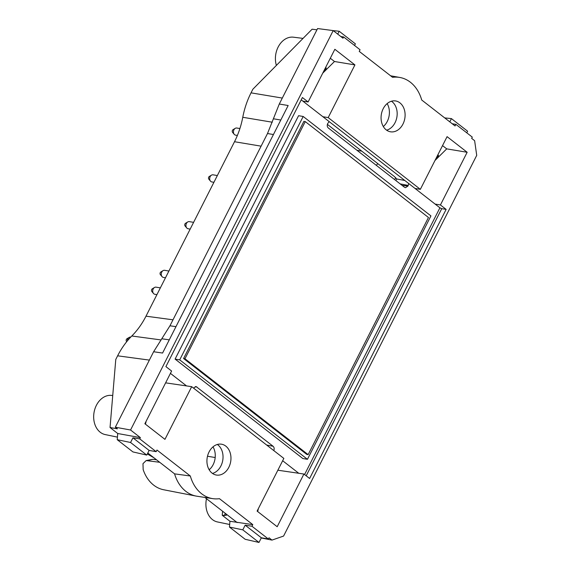 <?xml version="1.0" encoding="UTF-8"?>
<svg xmlns="http://www.w3.org/2000/svg" width="571" height="571" viewBox="0 0 571 571"><rect width="100%" height="100%" fill="white"/><g stroke="black" fill="none" stroke-linecap="round" stroke-linejoin="round"><path stroke-width="0.86" d="M196.103 496.078A39.72 30.249 -80.5 0 1 174.576 473.859L190.321 476A39.499 30.077 99.5 0 0 212.762 498.64L197.031 496.235A39.72 30.249 -80.5 0 1 196.103 496.078L163.713 489.768A38.828 29.571 -80.5 0 1 143.157 469.605L142.986 463.666L146.147 460.561L159.702 462.289M146.147 460.561L152.814 459.305L147.696 460.504M156.511 459.798L152.814 459.305M387.152 103.601A15.631 11.905 -80.5 0 1 383.319 126.541M386.624 130.181A15.524 11.827 99.5 0 0 396.816 117.469A15.524 11.827 99.5 0 0 392.041 101.652A15.524 11.827 99.5 0 0 391.456 101.231M217.315 444.474A15.524 11.827 -80.5 0 1 222.761 460.262A15.524 11.827 -80.5 0 1 212.483 473.43M209.186 469.79A15.631 11.905 99.5 0 0 213.012 446.843M153.613 351.743L162.578 353.042L288.162 105.514L279.283 104.029L267.499 133.535L169.965 325.784L153.613 351.743L115.321 427.222L130.559 429.999L333.193 30.591L317.583 28.55L279.283 104.029M115.321 427.222L117.376 428.821L110.039 427.522L117.733 433.51L140.366 437.636L139.738 438.885L132.929 437.821L130.566 442.489L146.747 455.087L149.117 450.419L156.161 451.668L156.982 450.048L190.321 476M132.929 437.821L149.117 450.419M117.44 437.129L105.214 434.581A19.857 15.124 -80.5 0 1 100.232 432.24A19.857 15.124 -80.5 0 1 94.85 409.114A19.857 15.124 -80.5 0 1 111.745 395.418L112.737 395.546M261.254 537.975L271.996 540.095L269.027 537.782L268.391 539.031L261.347 537.782L258.984 542.45L242.796 529.852L245.166 525.184L251.968 526.248L252.789 524.628L229.935 521.273L222.24 515.285L226.302 515.349C226.537 514.742 225.795 513.757 224.089 512.401L237.179 522.593M261.347 537.782L245.166 525.184M229.67 524.492L217.444 521.944A19.857 15.124 -80.5 0 1 212.462 519.603A19.857 15.124 -80.5 0 1 206.495 498.704M466.793 132.843L467.613 131.209L451.433 118.611L449.784 121.859M337.739 34.124L339.195 31.248L355.383 43.846L354.555 45.473M276.378 65.408A19.857 15.124 -80.5 0 1 278.976 45.552A19.857 15.124 -80.5 0 1 293.487 37.194L303.044 38.4M325.598 67.506L326.269 68.028A14.446 10.999 99.5 0 1 323.05 72.531M327.376 124.371L394.454 176.589L396.652 178.937L396.51 179.836M437.836 154.869L438.507 155.391A14.446 10.999 99.5 0 1 435.288 159.894M257.628 511.502A14.446 10.999 99.5 0 0 258.328 508.697M204.853 497.427L224.089 512.401M174.576 473.859L153.92 457.778L147.332 453.945M145.391 424.139A14.446 10.999 99.5 0 0 146.09 421.334M386.232 129.895A15.631 11.905 -80.5 0 1 382.042 111.538A15.631 11.905 -80.5 0 1 395.539 100.939A15.631 11.905 -80.5 0 1 399.936 102.873A15.631 11.905 -80.5 0 1 404.082 121.373A15.631 11.905 -80.5 0 1 390.393 131.78A15.631 11.905 -80.5 0 1 386.232 129.895M212.091 473.138A15.631 11.905 99.5 0 0 216.252 475.029A15.631 11.905 99.5 0 0 229.942 464.623A15.631 11.905 99.5 0 0 225.802 446.115A15.631 11.905 99.5 0 0 221.398 444.188A15.631 11.905 99.5 0 0 207.901 454.787A15.631 11.905 99.5 0 0 212.091 473.138M165.619 382.848L191.685 386.674L164.948 439.363L144.877 423.732L171.607 371.043L165.904 366.603L302.409 97.534L308.119 101.973L334.849 49.284L354.919 64.908L334.485 61.504L330.302 58.242M191.685 386.674L283.844 458.406L257.107 511.095L277.185 526.726L303.915 474.037L277.856 470.211M442.532 145.605L446.722 148.867L467.157 152.271L440.427 204.96L435.116 204.075L415.038 188.451L420.349 189.336L447.079 136.647L467.157 152.271M268.391 539.031L251.968 526.248M212.762 498.64A39.499 30.077 99.5 0 0 219.457 498.676L252.789 524.628M147.796 453.017L153.92 457.778M139.738 438.885L156.161 451.668M333.193 30.591L343 38.221L343.635 36.972L340.837 36.537M343.635 36.972L360.058 49.763L359.238 51.376L392.577 77.328A39.499 30.077 -80.5 0 1 399.9 77.478A39.499 30.077 -80.5 0 1 421.712 100.011L455.051 125.955L455.872 124.342L452.239 123.771M271.996 540.095L283.587 536.062L476.721 155.369L474.629 140.68L471.66 138.375L472.296 137.126L455.872 124.342M140.366 437.636L130.559 429.999M117.733 433.51L117.233 439.699L132.936 451.925L146.747 455.087M130.566 442.489L117.233 439.699M258.984 542.45L245.173 539.288L229.463 527.062L229.935 521.273M229.463 527.062L242.796 529.852M444.695 117.897L451.433 118.611M339.195 31.248L333.228 30.62M316.941 29.813L312.116 29.207L252.867 89.219L251.033 92.845L282.31 98.069M354.919 64.908L328.189 117.597L322.879 116.712L302.808 101.088L308.119 101.973M322.736 73.159L334.485 61.504M329.181 121.616L408.743 183.548L407.98 186.067L405.489 187.688L404.496 187.274L328.304 127.968C327.147 126.826 326.94 125.363 327.683 123.564L329.181 121.616L322.879 116.712M446.722 148.867L434.966 160.522M303.915 474.037L309.618 478.477L446.129 209.4L441.74 208.672L439.906 207.808L435.116 204.075M328.189 117.597L420.349 189.336M440.427 204.96L446.129 209.4M160.915 339.916L131.808 335.998C137.39 330.395 142.122 323.793 145.998 316.177L234.51 141.722L261.097 146.162M131.808 335.998C126.227 341.601 121.495 348.21 117.619 355.819L149.374 360.094M110.039 427.522L115.777 359.445L117.619 355.819M222.583 511.231L222.24 515.285M376.253 165.29L377.852 163.67M272.288 122.215L242.768 117.283C244.424 108.626 247.179 100.475 251.033 92.845M242.768 117.283C241.112 125.941 238.364 134.092 234.51 141.722M302.808 101.088L301.231 99.861M415.038 188.451L408.743 183.548M298.604 473.152L282.659 460.74M273.78 450.576C274.465 448.806 274.237 447.371 273.102 446.272L196.131 386.588M193.483 388.073L196.117 386.581M186.374 385.789L170.429 373.37M303.187 116.477L298.576 115.706L175.09 359.095L302.837 458.534L307.455 459.305L179.708 359.866L303.187 116.477L430.934 215.909L307.455 459.305M308.14 454.637L184.961 358.752L305.271 121.602L428.457 217.487L308.14 454.637L306.755 454.409L183.576 358.524L303.886 121.366L305.271 121.602M184.961 358.752L183.576 358.524M175.09 359.095L179.708 359.866M239.913 128.539L236.801 128.025A3.612 2.748 99.5 0 0 235.216 128.354L233.039 129.674A1.627 1.235 99.5 0 0 232.59 132.358L234.224 134.313A3.612 2.748 99.5 0 0 235.616 135.149L237.386 135.441M235.216 128.354A3.612 2.748 99.5 0 0 234.224 134.313M193.605 222.347L189.308 221.634A3.612 2.748 99.5 0 0 187.723 221.969L185.546 223.29A1.627 1.235 99.5 0 0 185.097 225.973L186.731 227.929A3.612 2.748 99.5 0 0 188.123 228.757L190.179 229.099M187.723 221.969A3.612 2.748 99.5 0 0 186.731 227.929M168.909 271.032L164.612 270.311A3.612 2.748 99.5 0 0 163.028 270.647L160.851 271.967A1.627 1.235 99.5 0 0 160.401 274.651L162.036 276.607A3.612 2.748 99.5 0 0 163.427 277.435L165.483 277.777M163.028 270.647A3.612 2.748 99.5 0 0 162.036 276.607M160.358 287.877L156.069 287.163A3.612 2.748 99.5 0 0 154.484 287.498L152.3 288.819A1.627 1.235 99.5 0 0 151.857 291.503L153.485 293.458A3.612 2.748 99.5 0 0 154.877 294.286L156.932 294.629M154.484 287.498A3.612 2.748 99.5 0 0 153.485 293.458M130.745 337.09L130.738 337.09A3.612 2.748 99.5 0 0 129.153 337.425L126.976 338.746A1.627 1.235 99.5 0 0 126.526 341.429L126.726 341.665M129.153 337.425A3.612 2.748 99.5 0 0 127.369 340.88M217.351 175.547L213.054 174.826A3.612 2.748 99.5 0 0 211.47 175.161L209.293 176.482A1.627 1.235 99.5 0 0 208.843 179.166L210.478 181.121A3.612 2.748 99.5 0 0 211.87 181.949L213.925 182.292M211.47 175.161A3.612 2.748 99.5 0 0 210.478 181.121M208.822 469.141L209.714 469.312M207.494 456.236L215.181 457.528M161.793 338.76L169.273 339.852M175.968 326.655L169.965 325.784M273.395 118.782L280.804 120.024M273.438 134.528L267.499 133.535M404.818 180.493L396.652 178.937M395.689 177.66L394.689 179.637M441.74 208.672L306.206 475.821M224.232 515.634L225.324 513.472M145.998 316.177L172.999 319.81M402.098 185.404L407.98 186.067M408.294 185.439L400.15 183.891M439.906 207.808L304.579 474.551M266.671 445.045L273.102 446.272M195.246 386.596L196.909 386.96M356.918 150.237L361.828 151.194M399.9 77.478L390.6 75.793"/></g></svg>

